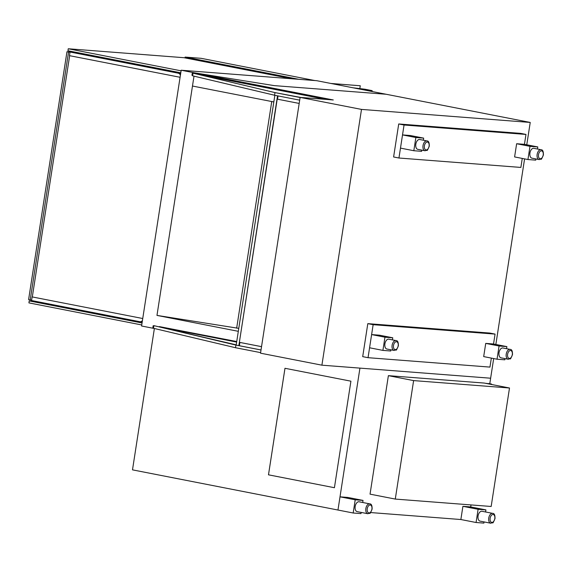 <?xml version="1.0" encoding="UTF-8"?>
<svg xmlns="http://www.w3.org/2000/svg" width="572" height="572" viewBox="0 0 572 572"><rect width="100%" height="100%" fill="white"/><g stroke="black" fill="none" stroke-linecap="round" stroke-linejoin="round"><path stroke-width="0.86" d="M238.309 331.317L156.971 315.408L238.767 328.357M156.971 315.408L194.008 76.147L192.478 86.036L273.824 101.938M300.121 97.404L333.283 99.964L194.523 72.837L194.444 73.345L194.523 72.837L274.21 85.614L386.136 94.258L530.23 122.437L361.497 109.409L300.121 97.404L260.525 353.181L321.9 365.179L361.497 109.409M493.679 358.551L490.633 378.214L321.9 365.179M530.23 122.437L526.769 144.787M524.588 158.88L495.86 344.451M328.65 99.607L198.634 74.117L330.409 99.742M325.775 99.385L206.227 76.012M236.694 341.749L159.359 326.598L236.729 341.541M236.644 342.077L167.146 328.485M192.986 73.309L192.242 73.273L192.964 73.473M192.242 73.273L191.935 75.254L192.657 75.454M153.904 325.79L153.16 325.747L152.853 327.727L153.568 327.928M153.16 325.747L153.875 325.947M193.007 73.173L192.6 75.819L274.567 95.238L274.975 92.6L193.007 73.173L274.989 92.6L300.865 97.462M299.692 100.15L274.567 95.238M300.1 97.512L274.975 92.6M153.51 328.292L153.925 325.654L235.907 345.073L235.478 347.712L153.51 328.292M236.215 344.852L153.925 325.654M260.61 352.624L235.478 347.712M261.018 349.985L235.886 345.073M274.853 95.295L236.179 345.109L238.846 345.631L277.713 95.853M238.846 345.631L277.52 95.817M261.533 346.639L239.89 342.435L261.533 346.661M261.018 349.964L239.382 345.731L239.89 342.435M299.185 103.432L277.542 99.199L278.049 95.917M181.181 70.227L194.523 72.837L274.21 85.614L386.136 94.258L316.752 80.695L181.181 70.227L141.584 325.997L154.533 328.535M271.743 101.537L236.658 328.192M298.806 79.308L314.8 80.545L201.122 58.315L185.128 57.078L298.806 79.308M184.999 57.908L185.128 57.078M176.076 71.886L170.256 71.436M140.662 65.372L142.206 65.265M134.549 63.978L140.698 65.151M136.065 64.064L134.556 63.95M140.126 65.272L132.854 63.849M140.161 65.044L138.188 64.893M291.62 78.757L183.934 57.7L68.254 48.763L67.946 50.744L180.781 72.808M68.254 48.763L181.088 70.828M141.742 324.953L28.915 302.888L29.222 300.908L36.215 301.451M142.049 322.973L29.222 300.908M30.202 299.914L28.6 299.599L66.967 51.745L68.569 52.059L30.202 299.914L31.639 300.021M77.027 52.517L66.967 51.745M78.629 52.831L72.808 52.381M70.006 52.166L68.569 52.059M180.087 77.284L69.469 55.656L70.027 52.023L71.586 52.145L179.672 73.28A4.011 3.253 94.4 0 1 180.645 73.674M180.409 75.189A4.011 3.253 -85.6 0 0 178.114 73.159L179.672 73.28M70.027 52.023L178.114 73.159M32.118 296.911L142.743 318.518L32.118 296.911L31.553 300.536L139.639 321.671A4.011 3.253 94.4 0 0 139.947 321.714L141.506 321.836A4.011 3.253 -85.6 0 0 142.235 321.793M142.414 320.627A4.011 3.253 94.4 0 1 139.947 321.714M93.665 56.206L168.468 70.835L93.636 56.435M91.255 55.992L168.926 70.899L91.255 55.992M32.311 296.925L69.655 55.691M506.549 348.698L506.878 346.611L493.536 344.001L495.066 334.098L489.732 333.054L367.81 323.638L362.698 356.642L368.039 357.686L489.954 367.102L491.348 358.093M367.81 323.638L373.144 324.682L368.039 357.686M495.066 334.098L373.144 324.682M516.638 143.729L529.987 146.339L527.942 159.538L514.6 156.928L516.638 143.729L524.445 144.33L525.975 134.427L520.642 133.383L398.72 123.967L404.054 125.011L398.949 158.015L520.87 167.432L522.265 158.43M525.975 134.427L404.054 125.011M398.72 123.967L393.607 156.971L398.949 158.015M392.435 339.882L392.757 337.795L379.415 335.185L371.614 334.584L369.569 347.783L382.911 350.393L390.719 350.993L390.898 349.807M371.614 334.584L384.956 337.194L382.911 350.393M392.757 337.795L384.956 337.194M493.536 344.001L485.728 343.393L483.683 356.599L497.032 359.209L504.833 359.809L505.019 358.615M485.728 343.393L499.07 346.003L497.032 359.209M506.878 346.611L499.07 346.003M423.344 140.212L423.666 138.124L410.324 135.514L402.524 134.913L415.865 137.523L413.821 150.722L421.628 151.33L421.807 150.136M423.666 138.124L415.865 137.523M402.524 134.913L400.479 148.112L413.821 150.722M527.942 159.538L535.742 160.139L535.928 158.952M524.445 144.33L537.787 146.94L529.987 146.339M537.466 149.027L537.787 146.94M396.003 340.583A5.019 2.924 101.1 0 0 395.81 340.555A5.019 2.924 101.1 0 0 392.142 345.109A5.019 2.924 101.1 0 0 394.079 350.429C397.175 349.02 395.374 352.524 398.377 345.838C398.448 342.235 397.662 340.483 396.003 340.583L388.796 339.175A5.019 2.924 101.1 0 0 388.602 339.146A5.019 2.924 101.1 0 0 384.935 343.7A5.019 2.924 101.1 0 0 386.872 349.02A5.019 2.924 101.1 0 0 387.072 349.049M510.117 349.392A5.019 2.924 101.1 0 0 509.924 349.363A5.019 2.924 101.1 0 0 506.256 353.925A5.019 2.924 101.1 0 0 508.193 359.237C511.289 357.829 509.495 361.332 512.491 354.647C512.569 351.051 511.776 349.292 510.117 349.392L502.917 347.983A5.019 2.924 101.1 0 0 502.716 347.955A5.019 2.924 101.1 0 0 499.056 352.516A5.019 2.924 101.1 0 0 500.986 357.829A5.019 2.924 101.1 0 0 501.186 357.857M426.912 140.912A5.019 2.924 101.1 0 0 426.719 140.884A5.019 2.924 101.1 0 0 423.051 145.438A5.019 2.924 101.1 0 0 424.989 150.758C428.085 149.349 426.283 152.853 429.286 146.167C429.357 142.564 428.571 140.812 426.912 140.912L419.712 139.504A5.019 2.924 101.1 0 0 419.512 139.475A5.019 2.924 101.1 0 0 415.851 144.03A5.019 2.924 101.1 0 0 417.782 149.349A5.019 2.924 101.1 0 0 417.982 149.378M541.033 149.721A5.019 2.924 101.1 0 0 540.833 149.692A5.019 2.924 101.1 0 0 537.172 154.254A5.019 2.924 101.1 0 0 539.103 159.574C542.199 158.165 540.404 161.661 543.4 154.983C543.479 151.38 542.685 149.628 541.033 149.721L533.826 148.312A5.019 2.924 101.1 0 0 533.626 148.284A5.019 2.924 101.1 0 0 529.965 152.846A5.019 2.924 101.1 0 0 531.903 158.158A5.019 2.924 101.1 0 0 532.096 158.187M284.978 368.289L350.915 381.181L334.42 487.716L268.483 474.817L284.978 368.289M334.42 487.716L268.49 474.824L284.985 368.289M489.775 383.74L490.633 378.214L359.938 368.118L337.966 510.031L132.497 469.855L154.376 328.5M471.021 504.926L470.706 506.928L462.905 506.32L460.86 519.526L370.613 512.555M353.174 513.005L337.966 510.031L340.011 496.832L347.812 497.433L363.027 500.407L355.219 499.806L353.174 513.005L360.982 513.606L361.168 512.419M362.698 502.495L363.027 500.407M340.011 496.832L355.219 499.806M462.905 506.32L478.113 509.294L476.076 522.501L483.876 523.101L484.062 521.907M470.706 506.928L485.921 509.895L478.113 509.294M485.592 511.983L485.921 509.895M460.86 519.526L476.076 522.501M369.741 503.868A5.019 2.924 101.1 0 0 369.541 503.846A5.019 2.924 101.1 0 0 365.88 508.401A5.019 2.924 101.1 0 0 367.81 513.72C370.906 512.312 369.112 515.815 372.107 509.13C372.186 505.526 371.392 503.775 369.741 503.868L359.066 501.787A5.019 2.924 101.1 0 0 358.866 501.758A5.019 2.924 101.1 0 0 355.205 506.313A5.019 2.924 101.1 0 0 357.135 511.633A5.019 2.924 101.1 0 0 357.336 511.661M492.635 513.363A5.019 2.924 101.1 0 0 492.435 513.334A5.019 2.924 101.1 0 0 488.774 517.889A5.019 2.924 101.1 0 0 490.704 523.208C493.8 521.8 492.006 525.303 495.002 518.618C495.08 515.014 494.287 513.263 492.635 513.363L481.96 511.275A5.019 2.924 101.1 0 0 481.76 511.246A5.019 2.924 101.1 0 0 478.099 515.801A5.019 2.924 101.1 0 0 480.03 521.121A5.019 2.924 101.1 0 0 480.23 521.149M395.281 499.077L370.041 494.144L388.381 375.661L484.255 383.061L509.502 388.002L413.62 380.594L395.281 499.077L491.162 506.477L509.502 388.002M388.381 375.661L413.62 380.594M488.409 383.54L491.534 384.041L491.47 384.47L491.534 384.026L485.328 383.269L488.359 383.862M371.621 91.42A63.549 3.496 -171.2 0 1 372.029 91.456L372.157 90.633L364.95 89.225L353.103 87.802M365.215 90.169A63.549 3.496 -171.2 0 1 372.157 90.633M331.131 83.505L360.267 85.757L330.866 83.455M360.267 85.757L359.809 88.703M192.221 75.354L192.528 73.373M153.446 325.847L153.139 327.827M395.231 349.621A4.011 2.338 -78.9 0 1 393.5 345.481A4.011 2.338 -78.9 0 1 396.453 341.698A4.011 2.338 -78.9 0 1 398.183 345.838A4.011 2.338 -78.9 0 1 395.231 349.621M386.872 349.02L394.079 350.429A5.019 2.924 101.1 0 0 394.272 350.457M509.345 358.437A4.011 2.338 -78.9 0 1 507.614 354.29A4.011 2.338 -78.9 0 1 510.567 350.514A4.011 2.338 -78.9 0 1 512.298 354.654A4.011 2.338 -78.9 0 1 509.345 358.437M500.986 357.829L508.193 359.237A5.019 2.924 101.1 0 0 508.394 359.266M426.14 149.95A4.011 2.338 -78.9 0 1 424.41 145.81A4.011 2.338 -78.9 0 1 427.363 142.028A4.011 2.338 -78.9 0 1 429.093 146.175A4.011 2.338 -78.9 0 1 426.14 149.95M417.782 149.349L424.989 150.758A5.019 2.924 101.1 0 0 425.182 150.786M540.254 158.766A4.011 2.338 -78.9 0 1 538.524 154.619A4.011 2.338 -78.9 0 1 541.484 150.844A4.011 2.338 -78.9 0 1 543.207 154.983A4.011 2.338 -78.9 0 1 540.254 158.766M531.903 158.158L539.103 159.574A5.019 2.924 101.1 0 0 539.303 159.595M368.961 512.912A4.011 2.338 -78.9 0 1 367.231 508.773A4.011 2.338 -78.9 0 1 370.191 504.99A4.011 2.338 -78.9 0 1 371.914 509.13A4.011 2.338 -78.9 0 1 368.961 512.912M357.135 511.633L367.81 513.72A5.019 2.924 101.1 0 0 368.011 513.742M491.856 522.4A4.011 2.338 -78.9 0 1 490.132 518.261A4.011 2.338 -78.9 0 1 493.085 514.478A4.011 2.338 -78.9 0 1 494.809 518.625A4.011 2.338 -78.9 0 1 491.856 522.4M480.03 521.121L490.704 523.208A5.019 2.924 101.1 0 0 490.905 523.237"/></g></svg>
